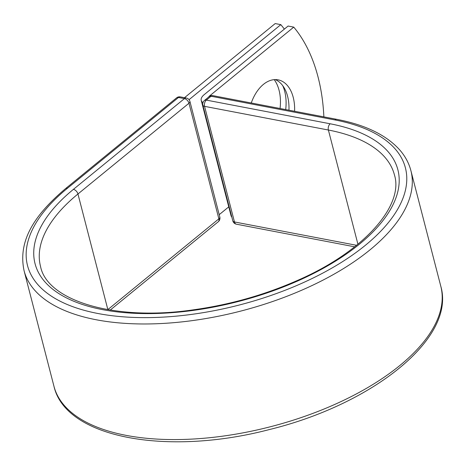 <?xml version="1.0" encoding="UTF-8"?>
<svg xmlns="http://www.w3.org/2000/svg" width="465" height="465" viewBox="0 0 465 465"><rect width="100%" height="100%" fill="white"/><g stroke="black" fill="none" stroke-linecap="round" stroke-linejoin="round"><path stroke-width="0.7" d="M274.234 79.654A36.014 22.657 -79.2 0 1 279.052 90.233A36.014 22.657 -79.2 0 1 280.058 108.496M282.72 85.647A36.014 22.657 -79.2 0 1 284.69 91.314A36.014 22.657 -79.2 0 1 285.696 109.577M294.589 111.275A36.014 22.657 100.8 0 0 293.229 97.371A36.014 22.657 100.8 0 0 278.14 79.858A36.014 22.657 100.8 0 0 251.263 102.992M288.951 110.199A36.014 22.657 100.8 0 0 287.591 96.296A36.014 22.657 100.8 0 0 275.268 79.608M323.867 116.878A153.915 96.836 100.8 0 0 293.752 27.121L288.114 26.04L204.17 94.662A14.409 6.731 -14.5 0 0 201.217 100.37A14.409 6.731 -14.5 0 0 202.978 102.626M293.752 27.121L209.808 95.744A7.016 3.278 -14.5 0 0 208.64 97.051M201.217 100.37L231.029 215.65A14.409 6.731 -14.5 0 0 231.837 217.103M184.512 97.691L275.187 23.57L280.825 24.651A153.915 96.836 100.8 0 1 284.353 29.115M219.201 214.667L228.757 206.861M189.046 99.679L280.825 24.651M209.907 96.127L209.808 95.744M53.969 386.31C65.722 438.28 167.708 456.177 269.218 429.596C372.703 404.358 456.026 338.171 440.803 286.266A199.781 93.349 -14.5 0 1 270.758 426.661A199.781 93.349 -14.5 0 1 53.969 386.31L24.07 270.7C17.653 240.428 34.968 214.534 65.571 188.61A4.615 2.866 -129.3 0 1 67.472 188.232A195.166 91.192 -14.5 0 0 98.045 313.526A195.166 91.192 -14.5 0 0 365.461 245.224A195.166 91.192 -14.5 0 0 334.881 119.929A4.615 2.906 -79.2 0 1 336.77 119.342L212.953 95.662A4.615 2.906 100.8 0 0 211.064 96.243L206.35 100.103A4.615 2.906 100.8 0 0 204.565 106.346L234.465 221.95A4.615 2.906 100.8 0 0 236.4 224.194L354.69 246.816M334.881 119.929L211.064 96.243A4.615 2.866 50.7 0 0 209.163 96.621L204.449 100.481A4.615 2.866 50.7 0 1 206.35 100.103L330.167 123.783A4.615 2.906 -79.2 0 0 328.389 130.026L204.565 106.346A4.615 2.156 165.5 0 1 202.897 105.212A4.615 4.615 0 0 1 204.449 100.481M356.591 245.305L234.465 221.95A4.615 2.156 165.5 0 1 232.796 220.817L202.897 105.212M357.922 244.224L328.389 130.026A182.774 85.403 -14.5 0 1 394.436 174.916C404.19 205.478 363.851 252.013 296.17 281C263.713 295.176 229.582 304.767 193.771 309.771C113.855 321.652 47.011 300.396 40.536 266.445A182.774 85.403 -14.5 0 1 77.951 193.992A4.615 2.866 -129.3 0 0 73.406 189.365A187.389 87.559 -14.5 0 0 102.765 309.673A187.389 87.559 -14.5 0 0 359.526 244.09A187.389 87.559 -14.5 0 0 330.167 123.783M24.07 270.7A199.781 93.349 -14.5 0 0 240.858 311.056A199.781 93.349 -14.5 0 0 410.903 170.661C408.927 163.093 405.189 156.17 399.691 149.887C386.276 135.001 365.304 124.823 336.77 119.342M110.222 310.068L218.265 221.747A4.615 2.866 -129.3 0 0 218.864 218.846L107.851 309.597L77.951 193.992L188.97 103.242A4.615 2.866 -129.3 0 0 184.419 98.615L178.484 97.481A4.615 2.866 -129.3 0 0 176.59 97.859L65.571 188.61M73.406 189.365L184.419 98.615A4.615 2.906 -79.2 0 1 186.308 98.034L180.379 96.9A4.615 4.615 0 0 0 176.59 97.859M67.472 188.232L178.484 97.481A4.615 2.906 -79.2 0 1 180.379 96.9M218.265 221.747A4.615 4.615 0 0 0 219.811 217.016A4.615 2.156 165.5 0 1 218.864 218.846L188.97 103.242A4.615 2.156 165.5 0 0 189.912 101.411A4.615 4.615 0 0 0 186.308 98.034M440.803 286.266L410.903 170.661M212.953 95.662A4.615 4.615 0 0 0 209.163 96.621M232.796 220.817A4.615 4.615 0 0 0 236.4 224.194M219.811 217.016L189.912 101.411"/></g></svg>
